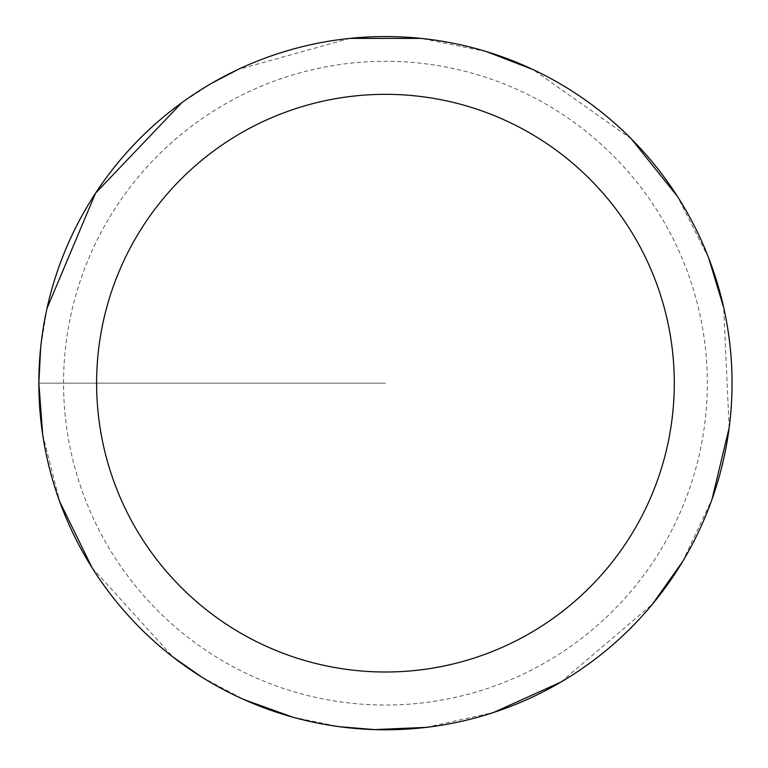 <?xml version="1.0" encoding="UTF-8"?>
<svg xmlns="http://www.w3.org/2000/svg" width="768" height="768" viewBox="0 0 768 768"><rect width="100%" height="100%" fill="white"/><g stroke="black" fill="none" stroke-linecap="round" stroke-linejoin="round"><path stroke-width="0.58" stroke-dasharray="3.84 2.88" d="M38.842 383.165A346.598 346.598 0 0 1 558.749 83.002A346.598 346.598 0 0 1 558.749 683.338A346.598 346.598 0 0 1 38.842 383.165A346.598 346.598 0 0 1 558.749 83.002A346.598 346.598 0 0 1 558.749 683.338A346.598 346.598 0 0 1 38.842 383.165M39.005 383.165A346.445 346.445 0 0 1 558.672 83.136A346.445 346.445 0 0 1 558.672 683.203A346.445 346.445 0 0 1 39.005 383.165M385.45 383.165L38.842 383.165L385.45 383.165M63.562 383.165A321.888 321.888 0 0 1 546.384 104.41A321.888 321.888 0 0 1 546.384 661.93A321.888 321.888 0 0 1 63.562 383.165M42.72 434.832L59.76 501.744M92.131 567.83L173.011 657.034M201.994 677.242L244.128 699.648M292.598 717.101L339.35 726.691M426.317 727.354L493.738 712.416M560.803 682.138L652.502 604.099M682.454 561.821L711.974 499.402M729.158 427.843L723.696 307.565M708.653 257.981L677.424 196.397M631.411 138.97L533.021 69.552M486.413 51.6L421.046 38.4M349.843 38.4L237.869 69.552M211.2 83.549L181.891 102.634M47.011 308.381L40.675 347.597"/><path stroke-width="1.15" d="M96.614 383.165A288.835 288.835 0 0 1 529.862 133.027A288.835 288.835 0 0 1 529.862 633.312A288.835 288.835 0 0 1 96.614 383.165M40.675 347.597L38.842 383.165A346.598 346.598 0 0 1 558.749 83.002A346.598 346.598 0 0 1 558.749 683.338A346.598 346.598 0 0 1 38.842 383.165L42.72 434.832M59.76 501.744L92.131 567.83M173.011 657.034L201.994 677.242M244.128 699.648L292.598 717.101M339.35 726.691L374.563 729.6L426.317 727.354M493.738 712.416L560.803 682.138M652.502 604.099L682.454 561.821M711.974 499.402L729.158 427.843M723.696 307.565L708.653 257.981M677.424 196.397L631.411 138.97M533.021 69.552L486.413 51.6M421.046 38.4L349.843 38.4M237.869 69.552L211.2 83.549M181.891 102.634L95.578 193.133L47.011 308.381"/></g></svg>
